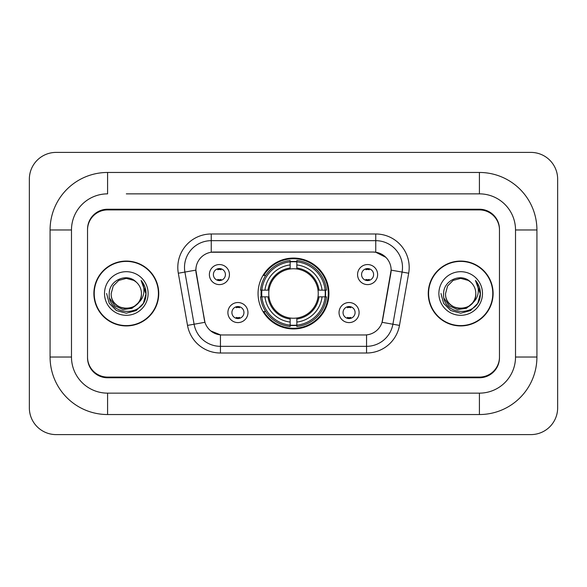 <?xml version="1.0" encoding="UTF-8"?>
<svg xmlns="http://www.w3.org/2000/svg" width="587" height="587" viewBox="0 0 587 587"><rect width="100%" height="100%" fill="white"/><g stroke="black" fill="none" stroke-linecap="round" stroke-linejoin="round"><path stroke-width="0.88" d="M258.06 293.5A35.44 35.44 0 0 0 293.5 328.94A35.44 35.44 0 0 0 328.94 293.5A35.44 35.44 0 0 0 293.5 258.06A35.44 35.44 0 0 0 258.06 293.5M359.105 312.555A10.03 10.03 0 0 1 349.074 322.593A10.03 10.03 0 0 1 339.044 312.555A10.03 10.03 0 0 1 349.074 302.525A10.03 10.03 0 0 1 359.105 312.555M343.05 312.555A6.017 6.017 0 0 0 349.074 318.58A6.017 6.017 0 0 0 355.091 312.555A6.017 6.017 0 0 0 349.074 306.539A6.017 6.017 0 0 0 343.05 312.555M247.956 312.555A10.03 10.03 0 0 1 237.926 322.593A10.03 10.03 0 0 1 227.895 312.555A10.03 10.03 0 0 1 237.926 302.525A10.03 10.03 0 0 1 247.956 312.555M231.909 312.555A6.017 6.017 0 0 0 237.926 318.58A6.017 6.017 0 0 0 243.95 312.555A6.017 6.017 0 0 0 237.926 306.539A6.017 6.017 0 0 0 231.909 312.555M377.624 274.577A10.03 10.03 0 0 1 367.594 284.607A10.03 10.03 0 0 1 357.564 274.577A10.03 10.03 0 0 1 367.594 264.546A10.03 10.03 0 0 1 377.624 274.577M361.577 274.577A6.017 6.017 0 0 0 367.594 280.593A6.017 6.017 0 0 0 373.611 274.577A6.017 6.017 0 0 0 367.594 268.56A6.017 6.017 0 0 0 361.577 274.577M229.436 274.577A10.03 10.03 0 0 1 219.406 284.607A10.03 10.03 0 0 1 209.376 274.577A10.03 10.03 0 0 1 219.406 264.546A10.03 10.03 0 0 1 229.436 274.577M213.389 274.577A6.017 6.017 0 0 0 219.406 280.593A6.017 6.017 0 0 0 225.423 274.577A6.017 6.017 0 0 0 219.406 268.56A6.017 6.017 0 0 0 213.389 274.577M187.517 325.389L178.316 273.226A33.437 33.437 0 0 1 211.247 233.986L375.753 233.986A33.437 33.437 0 0 1 408.684 273.226L399.483 325.389A33.437 33.437 0 0 1 366.559 353.014L220.441 353.014A33.437 33.437 0 0 1 187.517 325.389L204.951 322.314L196.139 273.226A18.058 18.058 0 0 1 213.917 252.036L373.083 252.036A18.058 18.058 0 0 1 390.861 273.226L382.607 320.04A18.058 18.058 0 0 1 364.828 334.964L222.172 334.964A18.058 18.058 0 0 1 204.393 320.04L195.867 270.13L184.905 272.067A26.753 26.753 0 0 1 211.247 240.67L375.753 240.67A26.753 26.753 0 0 1 402.095 272.067L392.901 324.222A26.753 26.753 0 0 1 366.559 346.33L220.441 346.33A26.753 26.753 0 0 1 194.099 324.222L184.905 272.067A26.753 26.753 0 0 1 184.494 267.423M261.237 296.846A32.432 32.432 0 0 1 261.237 290.154M126.315 193.857L479.41 193.857L126.315 193.857M536.922 229.972L515.518 229.972L515.518 357.028L515.518 229.972A36.115 36.115 0 0 0 479.41 193.857L479.41 172.461L107.59 172.461A57.511 57.511 0 0 0 50.078 229.972L50.078 357.028A57.511 57.511 0 0 0 107.59 414.539L479.41 414.539A57.511 57.511 0 0 0 536.922 357.028L536.922 229.972A57.511 57.511 0 0 0 479.41 172.461M479.41 414.539L479.41 393.143L107.59 393.143L479.41 393.143A36.115 36.115 0 0 0 515.518 357.028L536.922 357.028M50.078 357.028L71.482 357.028L71.482 229.972L71.482 357.028A36.115 36.115 0 0 0 107.59 393.143L107.59 414.539M479.41 209.911L107.59 209.911A20.061 20.061 0 0 0 87.529 229.972L87.529 357.028A20.061 20.061 0 0 0 107.59 377.089L479.41 377.089A20.061 20.061 0 0 0 499.471 357.028L499.471 229.972A20.061 20.061 0 0 0 479.41 209.911M107.59 172.461L107.59 193.857A36.115 36.115 0 0 0 71.482 229.972L50.078 229.972M557.65 179.145A26.753 26.753 0 0 0 530.897 152.4L56.103 152.4A26.753 26.753 0 0 0 29.35 179.145L29.35 407.855A26.753 26.753 0 0 0 56.103 434.6L530.897 434.6A26.753 26.753 0 0 0 557.65 407.855L557.65 179.145M93.883 293.5A32.432 32.432 0 0 0 126.315 325.932A32.432 32.432 0 0 0 158.747 293.5A32.432 32.432 0 0 0 126.315 261.068A32.432 32.432 0 0 0 93.883 293.5M428.253 293.5A32.432 32.432 0 0 0 460.685 325.932A32.432 32.432 0 0 0 493.117 293.5A32.432 32.432 0 0 0 460.685 261.068A32.432 32.432 0 0 0 428.253 293.5M211.247 233.986L211.247 252.241L373.083 252.036L375.753 252.241L385.842 257.326M195.867 270.093L196.065 267.423M364.828 334.964L222.172 334.964M220.441 353.014L220.441 334.876L210.806 330.936M402.095 272.067L391.133 270.13L382.049 322.314L392.901 324.222L402.095 272.067L408.684 273.226M382.607 320.04L382.497 320.612M204.503 320.612L204.393 320.04M499.471 229.304A20.061 20.061 0 0 0 479.41 209.236L107.59 209.236A20.061 20.061 0 0 0 87.529 229.304L87.529 357.696A20.061 20.061 0 0 0 107.59 377.764L479.41 377.764A20.061 20.061 0 0 0 499.471 357.696L499.471 229.972M87.529 229.304L87.529 229.972M87.529 357.028L87.529 357.696M499.471 357.696L499.471 357.028M158.417 293.5A32.102 32.102 0 0 0 126.315 261.398A32.102 32.102 0 0 0 94.221 293.5A32.102 32.102 0 0 0 126.315 325.602A32.102 32.102 0 0 0 158.417 293.5M137.901 303.215C129.874 314.06 110.415 307.118 111.2 293.5C110.275 313.003 142.362 313.003 141.43 293.5C142.362 313.003 110.275 313.003 111.2 293.5L113.225 285.942L118.757 280.41L126.315 278.385L133.873 280.41L136.221 282.076C126.939 272.353 109.079 280.366 109.248 293.5C107.546 316.833 145.385 317.45 146.002 294.637L146.031 293.5C145.972 288.54 144.329 284.189 141.078 280.439C143.551 284.482 144.417 288.841 143.69 293.5C142.986 297.462 141.056 300.705 137.901 303.215A15.115 15.115 0 0 0 141.43 293.5C142.362 313.003 110.275 313.003 111.2 293.5L113.225 285.942L118.757 280.41M141.43 293.5A15.115 15.115 0 0 0 136.221 282.076M138.862 302.4L132.038 308.307L123.094 309.554L114.861 305.834L109.718 298.401M104.515 293.5A21.807 21.807 0 0 0 126.315 315.307A21.807 21.807 0 0 0 148.122 293.5A21.807 21.807 0 0 0 126.315 271.693A21.807 21.807 0 0 0 104.515 293.5M141.078 280.439L146.024 294.072L145.106 287.527L146.024 294.072L145.106 287.527L146.024 294.072L141.225 280.608L146.024 294.072L141.225 280.608L146.031 293.5L143.389 303.354L136.177 310.574L126.315 313.216L116.461 310.574L109.241 303.354L106.599 293.5M141.225 280.608L146.024 294.087M492.779 293.5A32.102 32.102 0 0 0 460.685 261.398A32.102 32.102 0 0 0 428.583 293.5A32.102 32.102 0 0 0 460.685 325.602A32.102 32.102 0 0 0 492.779 293.5M475.8 293.5C476.725 313.003 444.638 313.003 445.57 293.5L447.595 285.942L453.127 280.41L460.685 278.385L468.243 280.41L470.591 282.076C461.309 272.353 443.449 280.366 443.618 293.5C441.916 316.833 479.755 317.45 480.364 294.637L480.401 293.5C480.342 288.54 478.691 284.189 475.448 280.439C477.913 284.482 478.787 288.841 478.053 293.5C477.348 297.462 475.419 300.705 472.271 303.215A15.115 15.115 0 0 0 475.8 293.5C476.725 313.003 444.638 313.003 445.57 293.5L447.595 285.942L453.127 280.41L460.685 278.385L468.243 280.41L470.591 282.076A15.115 15.115 0 0 1 475.8 293.5C476.725 313.003 444.638 313.003 445.57 293.5C444.777 307.118 464.244 314.06 472.271 303.215M473.232 302.4L466.401 308.307L457.464 309.554L449.231 305.834L444.088 298.401M438.878 293.5A21.807 21.807 0 0 0 460.685 315.307A21.807 21.807 0 0 0 482.485 293.5A21.807 21.807 0 0 0 460.685 271.693A21.807 21.807 0 0 0 438.878 293.5M475.448 280.439L480.386 294.072L479.469 287.527L480.401 293.5M440.969 293.5L443.611 303.354L450.823 310.574L460.685 313.216L470.539 310.574L477.759 303.354L480.401 293.5L475.595 280.608L480.386 294.072L475.741 280.777M475.595 280.608L480.386 294.087M221.079 269.727L221.079 268.795L221.079 269.727A5.129 5.129 0 0 0 217.733 269.727L217.733 268.795M217.733 280.359L217.733 279.427A5.129 5.129 0 0 0 221.079 279.427L221.079 280.359M369.267 269.727L369.267 268.795L369.267 269.727A5.129 5.129 0 0 0 365.921 269.727L365.921 268.795M365.921 280.359L365.921 279.427A5.129 5.129 0 0 0 369.267 279.427L369.267 280.359M236.253 318.337L236.253 317.406A5.129 5.129 0 0 0 239.599 317.406L239.599 318.337M239.599 306.774L239.599 307.705A5.129 5.129 0 0 0 236.253 307.705L236.253 306.774M347.401 318.337L347.401 317.406A5.129 5.129 0 0 0 350.747 317.406L350.747 318.337M350.747 306.774L350.747 307.705A5.129 5.129 0 0 0 347.401 307.705L347.401 306.774M296.846 325.154L296.846 326.497A33.173 33.173 0 0 0 326.497 296.846L325.154 296.846A31.83 31.83 0 0 1 296.846 325.154L296.846 322.058A28.756 28.756 0 0 0 322.058 296.846L318.015 296.846A24.742 24.742 0 0 0 296.846 268.985L296.846 261.846A31.83 31.83 0 0 1 325.154 290.154L326.497 290.154A33.173 33.173 0 0 0 296.846 260.503L296.846 261.846M261.846 296.846L260.503 296.846A33.173 33.173 0 0 0 290.154 326.497L290.154 325.154A31.83 31.83 0 0 1 261.846 296.846L264.942 296.846A28.756 28.756 0 0 0 290.154 322.058L290.154 318.015A24.742 24.742 0 0 0 318.015 296.846L319.005 296.846A25.725 25.725 0 0 1 296.846 319.005L296.846 322.058M290.154 261.846L290.154 260.503A33.173 33.173 0 0 0 260.503 290.154L261.846 290.154A31.83 31.83 0 0 1 290.154 261.846L290.154 264.942A28.756 28.756 0 0 0 264.942 290.154L268.985 290.154A24.742 24.742 0 0 0 290.154 318.015L290.154 319.005A25.725 25.725 0 0 1 267.995 296.846L264.942 296.846M261.912 296.846A31.764 31.764 0 0 1 261.912 290.154M296.846 261.912A31.764 31.764 0 0 0 290.154 261.912M325.088 290.154A31.764 31.764 0 0 1 325.088 296.846M325.154 290.154L322.058 290.154A28.756 28.756 0 0 0 296.846 264.942M322.058 296.846L325.154 296.846M290.154 322.058L290.154 325.154M318.015 290.154L322.058 290.154M296.846 318.059L296.846 319.005M290.154 318.015A24.742 24.742 0 0 1 268.985 296.846L267.995 296.846M296.846 325.088A31.764 31.764 0 0 1 290.154 325.088M264.942 290.154L261.846 290.154M290.154 268.941L290.154 264.942M296.846 268.985A24.742 24.742 0 0 0 268.985 290.154L267.995 290.154A25.725 25.725 0 0 1 290.154 267.995M296.846 268.941L296.846 267.995A25.725 25.725 0 0 1 319.005 290.154M265.676 275.442L263.783 275.442A34.772 34.772 0 0 1 328.272 293.5A34.772 34.772 0 0 1 263.783 311.558L265.676 311.558M375.753 233.986L375.753 252.241M366.559 334.876L366.559 353.014M178.316 273.226L184.905 272.067M392.901 324.222L399.483 325.389M296.846 318.015A24.742 24.742 0 0 0 318.015 296.846M290.154 325.389A32.065 32.065 0 0 0 296.846 325.389M325.389 296.846A32.065 32.065 0 0 0 325.389 290.154M296.846 261.611A32.065 32.065 0 0 0 290.154 261.611"/></g></svg>
